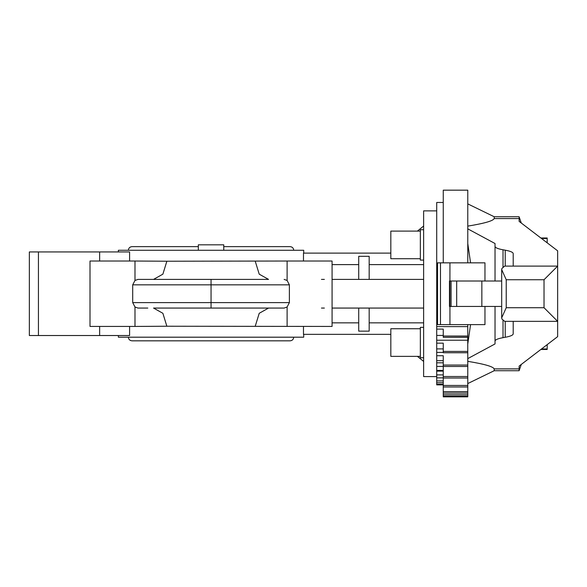 <?xml version="1.0" encoding="UTF-8"?>
<svg xmlns="http://www.w3.org/2000/svg" width="587" height="587" viewBox="0 0 587 587"><rect width="100%" height="100%" fill="white"/><g stroke="black" fill="none" stroke-linecap="round" stroke-linejoin="round"><path stroke-width="0.88" d="M303.714 334.341L303.714 337.195L118.383 337.195L118.383 335.522M390.825 334.817L390.238 334.341L303.479 334.341L303.479 326.438M268.545 308.065L284.123 308.065L287.109 307.001L289.384 302.613L289.384 284.849L287.109 280.461L287.109 261.024L332.081 261.024L332.081 326.438L166.855 326.233L162.878 313.297L153.552 308.065L268.545 308.065L259.219 313.297L255.235 326.233M255.235 261.23L259.219 274.166L268.545 279.397L153.552 279.397L162.878 274.166L166.855 261.23L287.109 261.024M99.643 261.024L99.643 251.94L29.35 251.94L29.35 335.522L99.643 335.522L99.643 326.438M303.479 261.024L303.479 253.114L390.238 253.114L390.825 252.645M223.764 250.267L198.325 250.267L198.325 244.816L223.764 244.816L223.764 250.267L303.714 250.267L303.714 253.114M436.713 376.583L423.631 376.583L423.631 210.88L436.713 210.88M467.78 396.834L443.251 396.834L443.251 396.218L467.78 396.218L467.78 396.834M420.351 356.36L390.825 356.36L390.825 328.742L420.351 328.742M423.631 357.74L420.351 357.74L420.351 327.363L423.631 327.363M420.351 258.72L390.825 258.72L390.825 231.102L420.351 231.102M423.631 260.1L420.351 260.1L420.351 229.715L423.631 229.715M519.143 368.893L519.143 366.068L519.143 368.893L494.173 368.893M519.106 368.893L519.106 370.713L521.293 364.424M547.187 242.835L547.187 238.491L541.508 238.491M547.187 238.491L547.187 237.992L540.854 237.992M494.21 368.893L494.21 370.713L519.106 370.713M467.744 324.618L467.78 337.305L443.251 337.305L467.78 337.209M467.744 337.305L467.78 358.613L495.032 343.938L495.032 341.098C495.157 339.763 497.813 338.626 503.015 337.664L505.224 337.276C510.419 336.322 513.082 335.177 513.199 333.842L513.199 321.346M470.561 324.618L467.78 343.945M443.251 396.218L443.251 365.048L467.78 365.048L467.78 358.613M467.78 354.453L467.744 352.743M494.21 218.481C493.366 220.829 484.554 223.376 467.78 226.12M467.78 203.887L494.21 216.75L494.21 218.562M467.78 243.517L470.561 262.844M494.21 216.75L519.106 216.75L519.106 218.562M501.687 281.012L449.466 281.012L449.466 306.451L481.854 306.451L481.854 281.012M481.854 306.451L501.687 306.451M484.965 306.451L484.965 324.618L449.95 324.618L449.921 281.012L449.95 262.844L484.965 262.844L484.965 281.012M449.95 262.844L437.535 262.844L437.535 324.618L449.95 324.618M540.854 349.47L547.187 349.47L547.187 344.628M467.78 361.343C484.554 364.087 493.366 366.633 494.21 368.981M513.199 266.109L513.199 253.613C513.082 252.285 510.419 251.141 505.224 250.187L503.015 249.791C497.813 248.837 495.157 247.692 495.032 246.364L495.032 243.524L467.78 228.849M547.187 348.964L541.508 348.964M519.143 221.394L519.143 218.562L519.143 221.394L557.65 250.832L557.65 266.109L544.024 279.742L506.229 279.742L501.687 269.58L501.958 268.384L504.703 266.109L557.65 266.109L557.65 336.63L519.143 366.068M504.703 321.346L501.958 319.079L501.687 317.875L506.229 307.72L544.024 307.72L557.65 321.346L504.703 321.346M495.032 341.098L495.032 306.451M494.173 218.562L519.143 218.562M495.032 281.012L495.032 246.364M443.251 384.874L436.713 384.874L436.713 382.709L443.251 382.709M443.251 380.904L436.713 380.904L436.713 377.852L443.251 377.852M443.251 391.617L467.78 391.617L467.78 396.218M443.251 385.454L467.78 385.454L467.78 391.617M443.251 374.895L436.713 374.895L436.713 371.123L443.251 371.123M443.251 376.509L467.78 376.509L467.78 385.454M436.713 371.123L436.713 370.426L443.251 370.426M437.535 313.957L436.713 313.957L436.713 273.513L437.535 273.513M436.713 275.442L437.535 275.442M443.251 366.42L436.713 366.42L436.713 362.817L443.251 362.817M467.78 365.048L467.78 376.509M436.713 362.817L436.713 360.682L443.251 360.682M443.251 365.048L443.251 355.737L436.713 355.737L436.713 352.413L443.251 352.413M436.713 289.266L437.535 289.266M436.713 290.602L437.535 290.602M436.713 352.413L436.713 348.898L443.251 348.898M443.251 352.743L467.78 352.743L443.251 352.743L443.251 343.168L436.713 343.168L436.713 340.225L467.744 340.225M443.251 351.415L467.78 351.415M436.713 340.225L436.713 335.434L443.251 335.434M436.713 305.167L437.535 305.167M436.713 305.849L437.535 305.849M443.251 337.209L443.251 329.094L436.713 329.094L436.713 326.621L467.744 326.621M443.251 336.035L467.78 336.035M436.713 312.02L437.535 312.02M436.713 326.621L436.713 320.737L437.535 320.737L436.713 320.707L436.713 313.957M443.251 262.844L443.251 190.166L467.78 190.166L467.78 262.844M436.713 382.709L436.713 380.904M436.713 377.852L436.713 374.895M436.713 370.426L436.713 366.42M436.713 360.682L436.713 355.737M436.713 348.898L436.713 343.168M436.713 335.434L436.713 329.094M436.713 273.513L436.713 202.478L443.251 202.478M443.251 384.258L436.713 384.258M443.251 394.802L467.78 394.802M443.251 393.099L467.78 393.099M443.251 386.972L467.78 386.972M443.251 378.006L467.78 378.006M443.251 366.479L467.78 366.479M437.535 298.196L436.713 298.196M436.713 296.868L437.535 296.868M437.535 282.303L436.713 282.303M436.713 281.613L437.535 281.613M324.369 279.397L321.456 279.397M423.631 279.397L332.081 279.397M332.081 308.065L423.631 308.065M321.456 308.065L324.369 308.065M369.179 308.065L369.179 331.149L358.716 331.149L358.716 308.065M358.716 279.397L358.716 256.314L369.179 256.314L369.179 279.397M332.081 264.612L358.716 264.612M369.179 264.612L423.631 264.612M358.716 322.85L332.081 322.85M423.631 361.416L417.401 356.36M423.631 322.85L369.179 322.85M417.401 231.102L423.631 226.039M118.383 251.94L118.383 250.267L198.325 250.267M99.643 251.94L129.595 251.94L129.595 261.024M153.552 279.397L137.967 279.397L134.988 280.461L134.988 261.024L166.855 261.23M129.595 326.438L129.595 335.522L99.643 335.522M29.35 335.522L29.35 251.94M274.276 308.065L153.552 308.065M134.988 280.461L132.706 284.849L132.706 302.613L134.988 307.001L137.967 308.065L147.821 308.065M137.967 279.397L268.545 279.397M166.855 326.233L134.988 326.438L134.988 307.001M287.109 280.461L284.123 279.397M132.706 284.849L211.049 284.849L211.049 302.613L289.384 302.613M134.988 261.024L90.009 261.024L90.009 326.438L134.988 326.438M211.049 308.065L211.049 302.613L132.706 302.613M289.384 284.849L211.049 284.849L211.049 279.397M456.686 306.451L456.686 281.012M451.095 306.451L451.095 281.012M440.47 324.618L440.47 262.844M505.224 266.109L505.224 250.187M505.224 337.276L505.224 321.346M503.015 337.664L503.015 320.539M544.024 307.72L544.024 279.742M506.229 307.72L506.229 279.742M503.015 266.924L503.015 249.791M38.434 335.522L38.434 251.94M287.109 326.438L287.109 307.001M293.72 337.195C293.507 339.396 292.297 340.614 290.088 340.827L132.009 340.827C129.8 340.614 128.59 339.396 128.377 337.195M223.764 246.635L290.088 246.635C292.297 246.848 293.507 248.059 293.72 250.267M494.21 370.713L467.78 383.568M521.293 223.038L519.106 216.75M501.687 317.875L501.687 269.58M198.325 246.635L132.009 246.635C129.8 246.848 128.59 248.059 128.377 250.267"/></g></svg>
